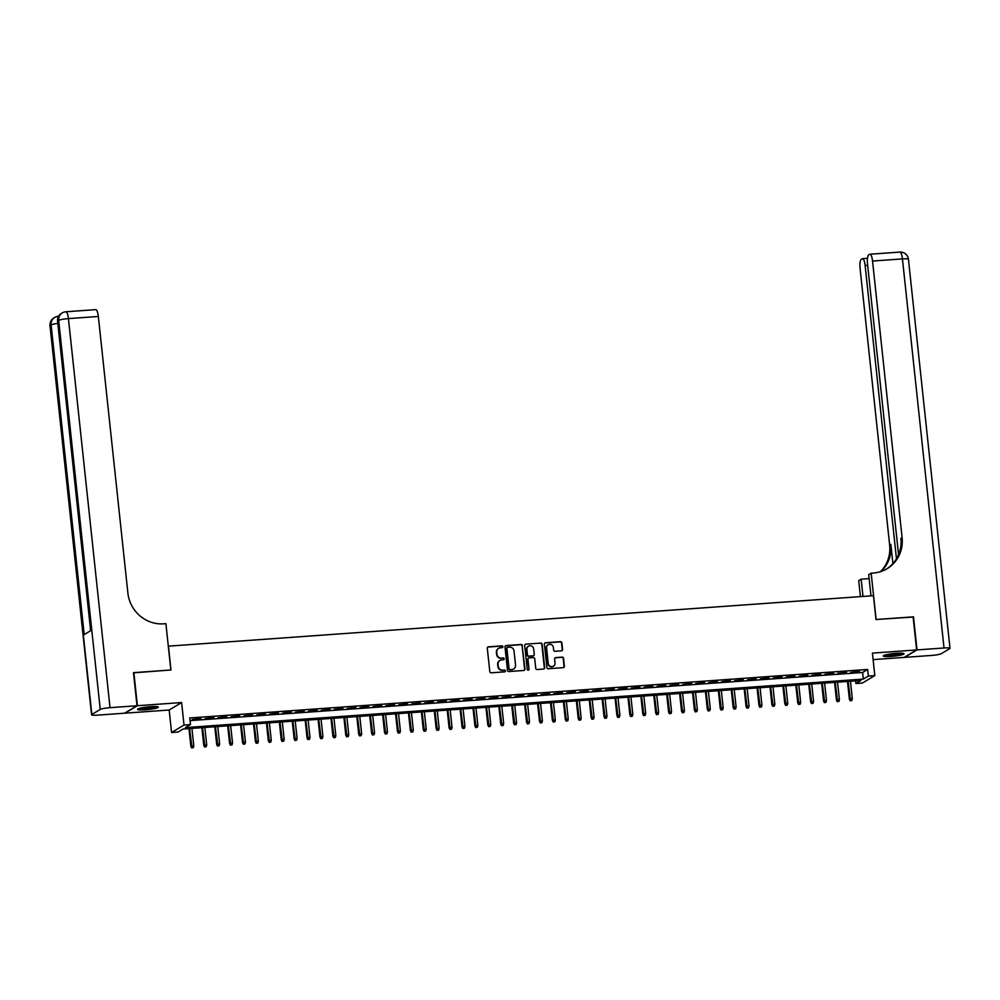 <?xml version="1.0" encoding="UTF-8"?>
<svg xmlns="http://www.w3.org/2000/svg" width="1000" height="1000" viewBox="0 0 1000 1000"><rect width="100%" height="100%" fill="white"/><g stroke="black" fill="none" stroke-linecap="round" stroke-linejoin="round"><path stroke-width="1.5" d="M502.875 646.712A0.925 0.887 59.1 0 0 501.887 645.875L488.425 646.838A1.312 1.262 59.1 0 0 487.3 648.225L489.8 671.6A1.312 1.262 59.1 0 0 491.2 672.812L504.663 671.85A0.925 0.887 59.1 0 0 505.462 670.875A0.925 0.887 59.1 0 0 504.475 670.025L502.725 670.15A4.213 4.025 59.1 0 1 498.225 666.287L498.025 664.338A4.213 4.025 59.1 0 1 501.637 659.887L503.375 659.775A0.925 0.887 59.1 0 0 504.162 658.8A0.925 0.887 59.1 0 0 503.188 657.95L501.438 658.075A4.213 4.025 59.1 0 1 496.938 654.212L496.725 652.262A4.213 4.025 59.1 0 1 500.337 647.812L502.088 647.688A0.925 0.887 59.1 0 0 502.875 646.712M502.287 647.65A0.925 0.887 59.1 0 0 501.55 646.075L488.088 647.038A1.312 1.262 59.1 0 0 487.725 647.113M504.862 671.812A0.925 0.887 59.1 0 0 504.137 670.238L502.725 670.15M503.575 659.737A0.925 0.887 59.1 0 0 502.85 658.15L501.438 658.075M896.25 653.3A10.462 1.338 173.9 0 0 883.225 655.987A10.462 1.338 173.9 0 0 891 656.45A10.462 1.338 173.9 0 0 904.038 653.763A10.462 1.338 173.9 0 0 896.25 653.3M150.575 706.675A10.462 1.338 173.9 0 0 137.55 709.362A10.462 1.338 173.9 0 0 145.325 709.812A10.462 1.338 173.9 0 0 158.363 707.138A10.462 1.338 173.9 0 0 150.575 706.675M561.45 650.837A1.312 1.262 59.1 0 0 562.587 649.45L561.888 642.887A1.312 1.262 59.1 0 0 560.475 641.675L545.525 642.75A1.312 1.262 59.1 0 0 544.388 644.137L546.888 667.513A1.312 1.262 59.1 0 0 548.3 668.725L563.25 667.65A1.312 1.262 59.1 0 0 564.388 666.263L563.538 658.337A1.312 1.262 59.1 0 0 562.125 657.138L555.725 657.588A1.312 1.262 59.1 0 0 554.6 658.988L555.025 662.913A3.525 3.375 59.1 0 1 553.438 666.175A3.525 3.375 59.1 0 1 548.237 663.4L546.6 648A3.525 3.375 59.1 0 1 548.175 644.737A3.525 3.375 59.1 0 1 553.375 647.513L553.65 650.088A1.312 1.262 59.1 0 0 555.05 651.287L561.45 650.837M868.363 676.062L874.825 675.6L862.362 683.062L855.913 683.525L860.962 680.5L183.075 729.025L178.025 732.05L171.562 732.513L184.025 725.05L190.475 724.587L185.425 727.613L863.312 679.087L868.363 676.062L867.663 669.45L189.775 717.975L190.475 724.587M133.488 672.85L170.975 669.975L168.438 646.15L873.438 595.688L875.987 619.513L913.1 616.862L916.637 649.938L872.412 653.112L874.825 675.6M133.863 672.638L137.4 705.713L124.938 713.175L169.163 710.013L171.562 732.513M169.163 710.013L181.612 702.55L137.4 705.713M181.612 702.55L184.025 725.05M522.463 645.7A1.312 1.262 59.1 0 0 521.062 644.5L506.1 645.562A1.312 1.262 59.1 0 0 504.975 646.963L507.475 670.337A1.312 1.262 59.1 0 0 508.888 671.55L523.837 670.475A1.312 1.262 59.1 0 0 524.963 669.087L522.125 645.913A1.312 1.262 59.1 0 0 520.725 644.7L505.763 645.775A1.312 1.262 59.1 0 0 505.412 645.85M525.812 644.163L540.763 643.088A1.312 1.262 59.1 0 1 542.175 644.3L544.675 667.675A1.312 1.262 59.1 0 1 543.55 669.062L537.15 669.525A1.312 1.262 59.1 0 1 535.737 668.312L534.725 658.838A1.312 1.262 59.1 0 0 533.325 657.625L529.075 657.925A1.312 1.262 59.1 0 0 527.95 659.325L529 669.188A0.925 0.887 59.1 0 1 528.587 670.05A0.925 0.887 59.1 0 1 527.225 669.312L524.688 645.55A1.312 1.262 59.1 0 1 525.812 644.163L540.763 643.088M873.112 659.625L904.188 657.4L916.637 649.938M200.888 718.462L192.3 719.525L200.888 718.462M213.8 717.537L205.212 718.6L213.8 717.537M226.713 716.612L218.125 717.675L226.713 716.612M239.625 715.688L231.038 716.75L239.625 715.688M252.537 714.762L243.95 715.825L252.537 714.762M265.45 713.838L256.863 714.9L265.45 713.838M278.363 712.913L269.775 713.975L278.363 712.913M291.275 711.988L282.688 713.05L291.275 711.988M304.188 711.062L295.6 712.125L304.188 711.062M317.1 710.138L308.512 711.2L317.1 710.138M330.012 709.225L321.425 710.275L330.012 709.225M342.925 708.3L334.338 709.35L342.925 708.3M355.838 707.375L347.25 708.425L355.838 707.375M368.75 706.45L360.163 707.5L368.75 706.45M381.662 705.525L373.075 706.575L381.662 705.525M394.575 704.6L385.988 705.662L394.575 704.6M407.488 703.675L398.9 704.737L407.488 703.675M420.4 702.75L411.8 703.812L420.4 702.75M433.312 701.825L424.712 702.887L433.312 701.825M446.225 700.9L437.625 701.963L446.225 700.9M459.125 699.975L450.538 701.038L459.125 699.975M472.038 699.05L463.45 700.113L472.038 699.05M484.95 698.125L476.362 699.188L484.95 698.125M497.863 697.2L489.275 698.263L497.863 697.2M510.775 696.275L502.188 697.337L510.775 696.275M523.688 695.362L515.1 696.413L523.688 695.362M536.6 694.438L528.013 695.487L536.6 694.438M549.513 693.512L540.925 694.562L549.513 693.512M562.425 692.588L553.837 693.637L562.425 692.588M575.337 691.663L566.75 692.712L575.337 691.663M588.25 690.738L579.663 691.8L588.25 690.738M601.163 689.812L592.575 690.875L601.163 689.812M614.075 688.888L605.487 689.95L614.075 688.888M626.987 687.962L618.4 689.025L626.987 687.962M639.9 687.038L631.312 688.1L639.9 687.038M652.812 686.112L644.225 687.175L652.812 686.112M665.725 685.188L657.138 686.25L665.725 685.188M678.637 684.262L670.05 685.325L678.637 684.262M691.55 683.337L682.962 684.4L691.55 683.337M704.463 682.412L695.875 683.475L704.463 682.412M717.375 681.5L708.787 682.55L717.375 681.5M730.288 680.575L721.7 681.625L730.288 680.575M743.2 679.65L734.613 680.7L743.2 679.65M756.112 678.725L747.525 679.775L756.112 678.725M769.025 677.8L760.438 678.85L769.025 677.8M781.938 676.875L773.35 677.925L781.938 676.875M794.85 675.95L786.263 677.013L794.85 675.95M807.763 675.025L799.175 676.087L807.763 675.025M820.675 674.1L812.087 675.163L820.675 674.1M833.587 673.175L825 674.237L833.587 673.175M846.5 672.25L837.9 673.312L846.5 672.25M190.05 720.612L862.613 672.475L867.663 669.45M850.812 672.387L859.412 671.325L850.812 672.387M855.625 680.888L855.913 683.525M862.613 672.475L863.312 679.087M498.45 648.462A4.213 4.025 59.1 0 0 496.4 652.463L496.725 652.262M501.1 658.275A4.213 4.025 59.1 0 1 496.6 654.412L496.4 652.463M499.75 660.537A4.213 4.025 59.1 0 0 497.688 664.538L498.025 664.338M502.388 670.362A4.213 4.025 59.1 0 1 497.887 666.488L497.688 664.538M524.2 670.4A1.312 1.262 59.1 0 0 524.625 669.287L522.125 645.913M507.688 647.288A0.925 0.887 59.1 0 0 506.9 648.263L509.1 668.787A0.925 0.887 59.1 0 0 510.075 669.625L511.925 669.5A4.213 4.025 59.1 0 0 515.525 665.05L514.025 651.025A4.213 4.025 59.1 0 0 509.525 647.15L507.688 647.288M507.163 647.525A0.925 0.887 59.1 0 0 506.562 648.462L506.9 648.263M513.475 669.05A4.213 4.025 59.1 0 1 511.587 669.7L509.75 669.825A0.925 0.887 59.1 0 1 508.762 668.988L506.562 648.462M543.913 668.988A1.312 1.262 59.1 0 0 544.338 667.875L541.838 644.5A1.312 1.262 59.1 0 0 540.438 643.288M528.375 658.213A1.312 1.262 59.1 0 0 527.612 659.525L529 669.188M528.4 670.125A0.925 0.887 59.1 0 0 528.663 669.388M533.675 649A3.525 3.375 59.1 0 0 528.475 646.213A3.525 3.375 59.1 0 0 526.888 649.475L527.475 654.9A1.312 1.262 59.1 0 0 528.875 656.112L533.125 655.812A1.312 1.262 59.1 0 0 534.25 654.412L533.675 649M528.312 646.325A3.525 3.375 59.1 0 0 526.55 649.675L526.888 649.475M533.488 655.725A1.312 1.262 59.1 0 1 532.788 656.012L528.538 656.312A1.312 1.262 59.1 0 1 527.137 655.1L526.55 649.675M548.013 644.85A3.525 3.375 59.1 0 0 546.263 648.2L546.6 648M553.263 666.275A3.525 3.375 59.1 0 1 547.9 663.6L546.263 648.2M563.612 667.575A1.312 1.262 59.1 0 0 564.05 666.462L563.2 658.55A1.312 1.262 59.1 0 0 561.788 657.337L555.388 657.8A1.312 1.262 59.1 0 0 555.025 657.875M561.812 650.75A1.312 1.262 59.1 0 0 562.25 649.65L561.55 643.088A1.312 1.262 59.1 0 0 560.138 641.875L545.188 642.95A1.312 1.262 59.1 0 0 544.825 643.025M191.688 747.913L193.325 747.625L191.688 747.913L190.863 746.312L193.787 745.788L191.925 728.388M192.025 747.712L189.6 728.55M190.863 746.312L188.962 728.6M193.787 745.788L193.325 747.625M156.512 706.587A9.062 1.15 -6.1 0 1 150.225 708.05A9.062 1.15 -6.1 0 1 139.225 708.425M141.425 707.887A8.387 1.062 173.9 0 0 149.987 707.325A8.387 1.062 173.9 0 0 154.262 706.513M138.387 708.725A10.4 1.325 173.9 0 0 150.588 708.175A10.4 1.325 173.9 0 0 157.4 706.688M902.188 653.213A9.062 1.15 -6.1 0 1 895.9 654.675A9.062 1.15 -6.1 0 1 884.9 655.062M887.1 654.513A8.387 1.062 173.9 0 0 895.662 653.95A8.387 1.062 173.9 0 0 899.938 653.15M884.062 655.35A10.4 1.325 173.9 0 0 896.263 654.812A10.4 1.325 173.9 0 0 903.075 653.312M137.012 705.75L133.475 672.663L170.85 669.987L165.9 623.663L163.713 623.825A33.55 32.075 -120.9 0 1 127.888 593.05L98.338 316.462L68.438 318.6L110.025 707.675L137.012 705.75L124.55 713.2L97.562 715.138A8.05 1.025 173.9 0 1 91.575 714.775L50 325.7A8.05 1.025 -6.1 0 1 50.263 325.4L91.838 714.475A8.05 1.025 173.9 0 0 91.575 714.775M110.025 707.675A8.05 1.025 173.9 0 0 100.25 709.438L91.838 714.475M57.812 323.425A8.05 1.025 -6.1 0 0 51.1 324.9A8.05 7.7 -120.9 0 1 54.713 317.438L53.875 317.938A8.05 7.7 59.1 0 0 50.263 325.4L51.1 324.9L84.2 634.575L90.925 630.538L57.838 320.863L58.675 320.363A8.05 1.025 -6.1 0 1 68.438 318.6A8.05 2.125 -94.1 0 0 65.85 311.775A8.05 8.05 0 0 0 62.287 312.9L61.438 313.4A8.05 7.7 59.1 0 0 57.838 320.863A8.05 1.025 -6.1 0 0 57.575 321.163L90.65 630.7M95.463 309.725A8.05 2.125 85.9 0 1 95.738 309.637A8.05 2.125 85.9 0 1 98.338 316.462M913.125 617.05L876.112 619.5L871.162 573.188L873.363 573.025A33.55 32.075 59.1 0 0 887.05 568.725A33.55 32.075 59.1 0 0 902.1 537.638L872.537 261.05A8.05 2.125 -94.1 0 0 869.95 254.225A8.05 2.125 -94.1 0 0 869.675 254.312L868.675 254.913A8.05 2.125 -94.1 0 0 867.513 264.062L898.562 554.663M870.987 595.875L868.725 574.65L871.162 573.188M860.413 596.625L858.713 580.638L861.15 579.188L869.15 578.612M917.025 649.912L904.575 657.375L931.562 655.438A8.05 1.025 173.9 0 0 941.325 653.675L949.737 648.637A8.05 1.025 173.9 0 0 950 648.337A8.05 1.025 173.9 0 0 944.013 647.987L917.025 649.912L913.487 616.825M862.987 596.438L861.15 579.188M896.462 558.812L865.125 265.487A8.05 2.125 -94.1 0 0 862.525 258.663A8.05 2.125 -94.1 0 0 862.25 258.762L861.263 259.35A8.05 2.125 -94.1 0 0 860.088 268.5L889.65 545.087A33.55 32.075 59.1 0 1 880.375 571.712M881.075 571.487A33.55 32.075 59.1 0 0 890.863 544.362L892.913 563.625M868.375 578.663A33.55 32.075 59.1 0 0 869.125 578.438M886.438 569.087A33.55 32.075 59.1 0 0 900.888 538.362L902.1 537.638M204.6 746.988L206.238 746.7L204.6 746.988L203.775 745.387L206.7 744.862L204.838 727.463M204.938 746.787L202.512 727.625M203.775 745.387L201.875 727.675M206.7 744.862L206.238 746.7M217.512 746.062L219.15 745.775L217.512 746.062L216.688 744.463L219.613 743.938L217.75 726.538M217.85 745.863L215.425 726.7M216.688 744.463L214.788 726.75M219.613 743.938L219.15 745.775M230.425 745.138L232.062 744.85L230.425 745.138L229.6 743.538L232.525 743.012L230.662 725.612M230.763 744.938L228.337 725.775M229.6 743.538L227.7 725.825M232.525 743.012L232.062 744.85M243.337 744.225L244.975 743.925L243.337 744.225L242.512 742.613L245.438 742.087L243.575 724.688M243.675 744.013L241.25 724.862M242.512 742.613L240.613 724.9M245.438 742.087L244.975 743.925M256.25 743.3L257.887 743L256.25 743.3L255.425 741.688L258.35 741.162L256.488 723.763M256.588 743.088L254.163 723.938M255.425 741.688L253.525 723.975M258.35 741.162L257.887 743M269.163 742.375L270.788 742.075L269.163 742.375L268.325 740.763L271.262 740.238L269.4 722.837M269.5 742.175L267.075 723.012M268.325 740.763L266.438 723.05M271.262 740.238L270.788 742.075M282.075 741.45L283.7 741.15L282.075 741.45L281.238 739.837L284.175 739.312L282.312 721.912M282.413 741.25L279.988 722.087M281.238 739.837L279.35 722.125M284.175 739.312L283.7 741.15M294.988 740.525L296.613 740.225L294.988 740.525L294.15 738.925L297.087 738.388L295.225 721M295.325 740.325L292.9 721.162M294.15 738.925L292.262 721.2M297.087 738.388L296.613 740.225M307.9 739.6L309.525 739.3L307.9 739.6L307.062 738L310 737.463L308.137 720.075M308.238 739.4L305.812 720.238M307.062 738L305.175 720.288M310 737.463L309.525 739.3M320.812 738.675L322.438 738.375L320.812 738.675L319.975 737.075L322.912 736.538L321.05 719.15M321.15 738.475L318.725 719.312M319.975 737.075L318.087 719.362M322.912 736.538L322.438 738.375M333.725 737.75L335.35 737.45L333.725 737.75L332.887 736.15L335.825 735.612L333.963 718.225M334.062 737.55L331.637 718.388M332.887 736.15L331 718.438M335.825 735.612L335.35 737.45M346.637 736.825L348.263 736.538L346.637 736.825L345.8 735.225L348.738 734.688L346.875 717.3M346.975 736.625L344.55 717.463M345.8 735.225L343.913 717.513M348.738 734.688L348.263 736.538M359.55 735.9L361.175 735.612L359.55 735.9L358.713 734.3L361.65 733.775L359.787 716.375M359.888 735.7L357.463 716.538M358.713 734.3L356.825 716.587M361.65 733.775L361.175 735.612M372.463 734.975L374.087 734.688L372.463 734.975L371.625 733.375L374.562 732.85L372.7 715.45M372.8 734.775L370.375 715.612M371.625 733.375L369.738 715.662M374.562 732.85L374.087 734.688M385.375 734.05L387 733.763L385.375 734.05L384.538 732.45L387.475 731.925L385.613 714.525M385.712 733.85L383.288 714.688M384.538 732.45L382.65 714.737M387.475 731.925L387 733.763M398.288 733.125L399.913 732.837L398.288 733.125L397.45 731.525L400.387 731L398.525 713.6M398.625 732.925L396.2 713.763M397.45 731.525L395.562 713.812M400.387 731L399.913 732.837M411.2 732.2L412.825 731.912L411.2 732.2L410.363 730.6L413.3 730.075L411.438 712.675M411.538 732L409.113 712.837M410.363 730.6L408.475 712.887M413.3 730.075L412.825 731.912M424.113 731.275L425.737 730.987L424.113 731.275L423.275 729.675L426.213 729.15L424.35 711.75M424.45 731.075L422.025 711.912M423.275 729.675L421.388 711.963M426.213 729.15L425.737 730.987M437.025 730.35L438.65 730.062L437.025 730.35L436.188 728.75L439.113 728.225L437.262 710.825M437.362 730.15L434.938 711M436.188 728.75L434.3 711.038M439.113 728.225L438.65 730.062M449.938 729.438L451.562 729.137L449.938 729.438L449.1 727.825L452.025 727.3L450.175 709.9M450.275 729.225L447.85 710.075M449.1 727.825L447.212 710.113M452.025 727.3L451.562 729.137M462.85 728.512L464.475 728.213L462.85 728.512L462.013 726.9L464.938 726.375L463.088 708.975M463.188 728.3L460.763 709.15M462.013 726.9L460.125 709.188M464.938 726.375L464.475 728.213M475.763 727.588L477.388 727.288L475.763 727.588L474.925 725.975L477.85 725.45L476 708.05M476.1 727.387L473.675 708.225M474.925 725.975L473.038 708.263M477.85 725.45L477.388 727.288M488.675 726.663L490.3 726.363L488.675 726.663L487.837 725.062L490.763 724.525L488.913 707.125M489.012 726.462L486.587 707.3M487.837 725.062L485.95 707.337M490.763 724.525L490.3 726.363M501.587 725.738L503.212 725.438L501.587 725.738L500.75 724.137L503.675 723.6L501.825 706.213M501.925 725.537L499.5 706.375M500.75 724.137L498.85 706.425M503.675 723.6L503.212 725.438M514.5 724.812L516.125 724.513L514.5 724.812L513.663 723.213L516.587 722.675L514.738 705.288M514.837 724.613L512.413 705.45M513.663 723.213L511.763 705.5M516.587 722.675L516.125 724.513M527.413 723.888L529.038 723.587L527.413 723.888L526.575 722.288L529.5 721.75L527.65 704.362M527.75 723.688L525.325 704.525M526.575 722.288L524.675 704.575M529.5 721.75L529.038 723.587M540.325 722.962L541.95 722.663L540.325 722.962L539.487 721.363L542.413 720.825L540.562 703.438M540.662 722.763L538.237 703.6M539.487 721.363L537.587 703.65M542.413 720.825L541.95 722.663M553.237 722.038L554.862 721.75L553.237 722.038L552.4 720.438L555.325 719.912L553.462 702.513M553.575 721.838L551.15 702.675M552.4 720.438L550.5 702.725M555.325 719.912L554.862 721.75M566.15 721.112L567.775 720.825L566.15 721.112L565.312 719.513L568.237 718.988L566.375 701.587M566.487 720.913L564.062 701.75M565.312 719.513L563.413 701.8M568.237 718.988L567.775 720.825M579.062 720.188L580.688 719.9L579.062 720.188L578.225 718.587L581.15 718.062L579.288 700.662M579.388 719.987L576.962 700.825M578.225 718.587L576.325 700.875M581.15 718.062L580.688 719.9M591.975 719.262L593.6 718.975L591.975 719.262L591.138 717.663L594.062 717.138L592.2 699.737M592.3 719.062L589.875 699.9M591.138 717.663L589.237 699.95M594.062 717.138L593.6 718.975M604.875 718.337L606.512 718.05L604.875 718.337L604.05 716.737L606.975 716.213L605.112 698.812M605.212 718.138L602.788 698.975M604.05 716.737L602.15 699.025M606.975 716.213L606.512 718.05M617.788 717.412L619.425 717.125L617.788 717.412L616.962 715.812L619.888 715.288L618.025 697.887M618.125 717.212L615.7 698.05M616.962 715.812L615.062 698.1M619.888 715.288L619.425 717.125M630.7 716.488L632.337 716.2L630.7 716.488L629.875 714.887L632.8 714.362L630.938 696.963M631.038 716.287L628.612 697.138M629.875 714.887L627.975 697.175M632.8 714.362L632.337 716.2M643.612 715.575L645.25 715.275L643.612 715.575L642.788 713.962L645.713 713.438L643.85 696.038M643.95 715.362L641.525 696.213M642.788 713.962L640.888 696.25M645.713 713.438L645.25 715.275M656.525 714.65L658.162 714.35L656.525 714.65L655.7 713.037L658.625 712.513L656.762 695.113M656.862 714.438L654.438 695.288M655.7 713.037L653.8 695.325M658.625 712.513L658.162 714.35M669.438 713.725L671.075 713.425L669.438 713.725L668.612 712.113L671.538 711.587L669.675 694.188M669.775 713.525L667.35 694.362M668.612 712.113L666.712 694.4M671.538 711.587L671.075 713.425M682.35 712.8L683.988 712.5L682.35 712.8L681.525 711.188L684.45 710.662L682.588 693.263M682.688 712.6L680.263 693.438M681.525 711.188L679.625 693.475M684.45 710.662L683.988 712.5M695.263 711.875L696.888 711.575L695.263 711.875L694.425 710.275L697.362 709.737L695.5 692.35M695.6 711.675L693.175 692.513M694.425 710.275L692.537 692.55M697.362 709.737L696.888 711.575M708.175 710.95L709.8 710.65L708.175 710.95L707.337 709.35L710.275 708.812L708.413 691.425M708.512 710.75L706.087 691.587M707.337 709.35L705.45 691.637M710.275 708.812L709.8 710.65M721.087 710.025L722.712 709.725L721.087 710.025L720.25 708.425L723.188 707.887L721.325 690.5M721.425 709.825L719 690.662M720.25 708.425L718.363 690.713M723.188 707.887L722.712 709.725M734 709.1L735.625 708.8L734 709.1L733.162 707.5L736.1 706.963L734.237 689.575M734.338 708.9L731.912 689.737M733.162 707.5L731.275 689.788M736.1 706.963L735.625 708.8M746.912 708.175L748.538 707.887L746.912 708.175L746.075 706.575L749.013 706.038L747.15 688.65M747.25 707.975L744.825 688.812M746.075 706.575L744.188 688.863M749.013 706.038L748.538 707.887M759.825 707.25L761.45 706.963L759.825 707.25L758.988 705.65L761.925 705.125L760.062 687.725M760.163 707.05L757.738 687.887M758.988 705.65L757.1 687.938M761.925 705.125L761.45 706.963M772.738 706.325L774.362 706.038L772.738 706.325L771.9 704.725L774.837 704.2L772.975 686.8M773.075 706.125L770.65 686.963M771.9 704.725L770.013 687.013M774.837 704.2L774.362 706.038M785.65 705.4L787.275 705.113L785.65 705.4L784.812 703.8L787.75 703.275L785.888 685.875M785.987 705.2L783.562 686.038M784.812 703.8L782.925 686.087M787.75 703.275L787.275 705.113M798.562 704.475L800.188 704.188L798.562 704.475L797.725 702.875L800.662 702.35L798.8 684.95M798.9 704.275L796.475 685.113M797.725 702.875L795.837 685.163M800.662 702.35L800.188 704.188M811.475 703.55L813.1 703.263L811.475 703.55L810.638 701.95L813.575 701.425L811.712 684.025M811.812 703.35L809.388 684.188M810.638 701.95L808.75 684.237M813.575 701.425L813.1 703.263M824.388 702.625L826.012 702.337L824.388 702.625L823.55 701.025L826.488 700.5L824.625 683.1M824.725 702.425L822.3 683.263M823.55 701.025L821.663 683.312M826.488 700.5L826.012 702.337M837.3 701.7L838.925 701.413L837.3 701.7L836.462 700.1L839.4 699.575L837.537 682.175M837.638 701.5L835.212 682.35M836.462 700.1L834.575 682.387M839.4 699.575L838.925 701.413M850.212 700.788L851.838 700.487L850.212 700.788L849.375 699.175L852.312 698.65L850.45 681.25M850.55 700.575L848.125 681.425M849.375 699.175L847.487 681.462M852.312 698.65L851.838 700.487M100.25 709.438L58.675 320.363A8.05 7.7 -120.9 0 1 62.287 312.9M58.562 316.363A8.05 2.125 -94.1 0 0 58.275 316.312A8.05 8.05 0 0 0 54.713 317.438M890.863 544.362L889.65 545.087M944.013 647.987L902.438 258.9L872.537 261.05M867.638 265.312L865.125 265.487M902.438 258.9A8.05 1.025 -6.1 0 1 908.425 259.262A8.05 8.05 0 0 0 899.837 252.087A8.05 2.125 85.9 0 1 902.438 258.9M899.562 252.175A8.05 2.125 85.9 0 1 899.837 252.087L869.95 254.225M53.875 317.938A8.05 8.05 0 0 0 50 325.7M95.738 309.637L65.85 311.775M61.438 313.4A8.05 8.05 0 0 0 57.575 321.163M867.475 258.312L862.525 258.663M950 648.337L908.425 259.262"/></g></svg>

